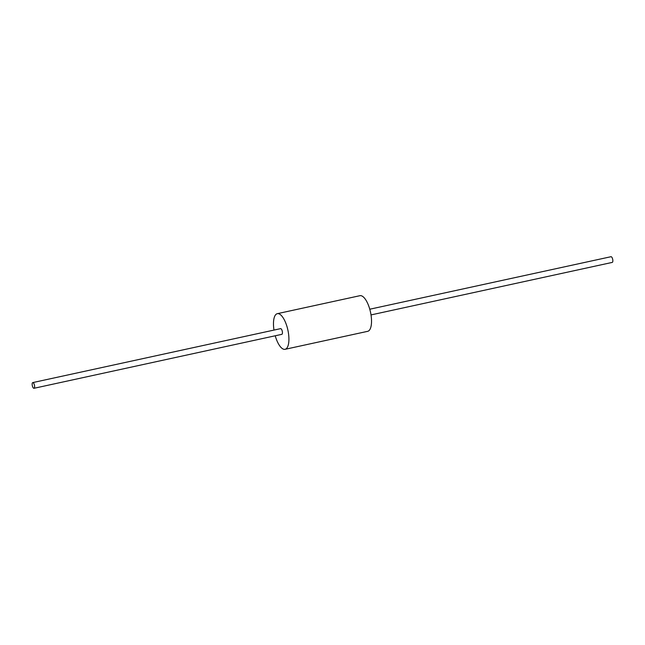 <?xml version="1.0" encoding="UTF-8"?>
<svg xmlns="http://www.w3.org/2000/svg" width="645" height="645" viewBox="0 0 645 645"><rect width="100%" height="100%" fill="white"/><g stroke="black" fill="none" stroke-linecap="round" stroke-linejoin="round"><path stroke-width="0.97" d="M275.23 335.779A18.237 6.829 -102.3 0 0 285.074 349.308L367.682 331.328A18.237 6.829 -102.3 0 0 370.883 314.115A18.237 6.829 -102.3 0 0 359.926 295.692L277.318 313.672A18.237 6.829 -102.3 0 0 273.988 330.079M285.074 349.308A18.237 6.829 -102.3 0 0 288.275 332.094A18.237 6.829 -102.3 0 0 277.318 313.672M34 388.29L281.817 334.344A2.919 1.097 -102.3 0 0 282.333 331.586A2.919 1.097 -102.3 0 0 280.575 328.644L32.758 382.59A2.919 1.097 -102.3 0 0 32.25 385.347A2.919 1.097 -102.3 0 0 34 388.29A2.919 1.097 -102.3 0 0 34.516 385.541A2.919 1.097 -102.3 0 0 32.758 382.59M371.012 314.921L612.242 262.41A2.919 1.097 -102.3 0 0 612.75 259.653A2.919 1.097 -102.3 0 0 611 256.71L369.77 309.221"/></g></svg>
